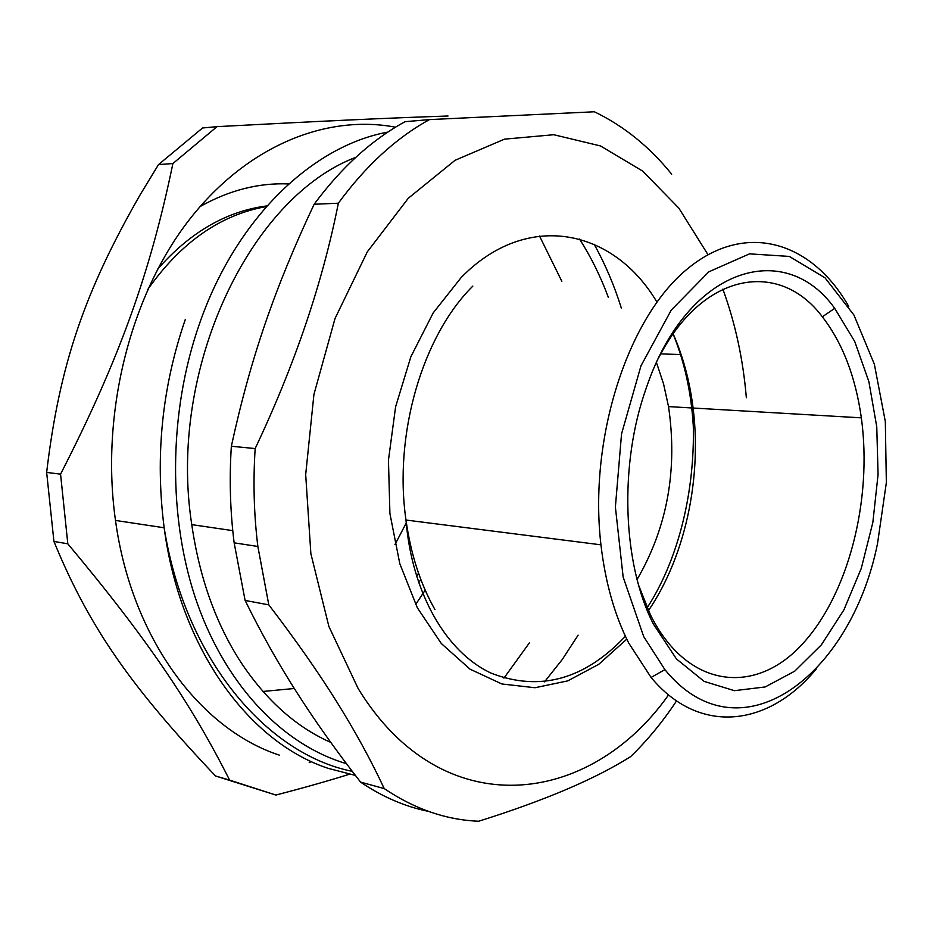 <?xml version="1.0" encoding="UTF-8"?>
<svg xmlns="http://www.w3.org/2000/svg" width="933" height="933" viewBox="0 0 933 933"><rect width="100%" height="100%" fill="white"/><g stroke="black" fill="none" stroke-linecap="round" stroke-linejoin="round"><path stroke-width="1.4" d="M406.368 522.795L394.951 544.58M147.706 289.545C180.967 242.335 220.55 214.672 266.441 206.555M420.806 579.416L418.649 582.822M656.482 362.587L663.561 383.929L668.529 406.601C677.766 469.812 667.282 527.437 637.087 579.486M157.665 269.136C190.134 232.189 226.591 211.103 267.036 205.89M418.532 573.177L416.596 576.419M200.035 206.59C229.191 190.215 258.768 182.658 288.764 183.941M425.191 590.123L415.651 604.491M294.315 688.496L262.978 691.458M275.888 795.056L215.511 775.976C132.498 688.192 90.023 629.308 53.927 541.443L46.65 472.413C59.514 363.52 85.463 290.198 140.16 194.764L158.517 164.581L202.566 127.984L217.051 126.643L172.897 163.543C150.411 272.051 119.844 358.354 60.563 474.162L67.817 543.811C148.58 640.365 191.778 705.15 229.623 780.116L275.888 795.056C303.563 787.86 328.054 780.933 349.362 774.25M311.389 761.561L309.22 762.623M279.317 755.112C200.735 729.548 131.6 638.685 115.494 520.439C100.542 415.22 129.43 298.583 187.23 222.416C245.297 146.248 325.675 113.989 395.557 127.191M539.519 236.037L561.818 281.253M529.501 642.732L503.937 678.116M448.038 116.007C389.551 117.99 328.439 120.719 217.051 126.643M46.65 472.413L60.563 474.162M53.927 541.443L67.817 543.811M215.511 775.976L229.623 780.116M158.517 164.581L172.897 163.543M330.783 742.411C296.309 727.169 266.372 700.508 240.982 662.418C215.931 623.792 199.522 577.865 191.766 524.638C167.427 368.85 250.126 197.329 355.776 157.339M579.568 239.058C590.986 256.96 600.572 276.39 608.339 297.335M578.133 635.163L562.214 659.561L544.499 681.86M338.352 203.207C322.596 282.769 294.875 364.558 255.164 448.563L231.349 446.254C250.65 357.712 275.002 287.457 314.129 204.269L338.352 203.207C365.783 165.794 396.152 137.921 429.46 119.599L594.356 111.773C623.722 125.908 649.508 146.714 671.69 174.203M268.797 604.852C295.726 640.015 318.351 672.308 336.685 701.733C355.135 731.239 370.984 760.197 384.221 788.583L360.593 782.122C336.463 751.17 315.214 721.279 296.822 692.461C278.384 663.701 261.147 633.029 245.111 600.444L268.797 604.852L257.858 546.47C253.916 514.41 253.018 481.778 255.164 448.563M668.564 694.887C590.099 806.392 442.335 826.335 358.144 688.519L328.882 626.451L310.864 553.654L305.686 474.57L313.931 394.402L335.029 318.515L367.31 251.84L408.316 198.239L455.059 160.301L504.508 139.157L553.794 134.725L600.502 145.956L642.662 171.101L678.804 208.071L707.937 254.604M722.865 289.137C735.297 323.18 743.123 359.368 746.342 397.726M676.553 700.893C662.815 721.664 647.514 740.231 630.673 756.593C595.196 779.02 544.534 800.561 478.687 821.227C446.102 819.955 414.614 809.074 384.221 788.583M816.34 668.844C769.27 726.306 699.82 736.23 651.082 677.44L628.702 643.024C614.602 615.115 605.354 582.39 600.945 544.825C588.571 438.825 627.454 318.724 686.338 269.777C745.21 220.165 811.862 241.484 848.75 306.444M643.723 636.633L623.162 577.095L615.383 507.027L621.541 433.927L640.971 365.864L671.27 310.071L708.812 271.83L749.491 253.858L789.33 256.423L824.994 277.812L853.917 315.004L874.361 364.255L885.324 421.518L886.35 482.664L877.521 543.566C850.698 676.787 739.216 760.92 664.902 669.637L643.723 636.633M653.38 624.06C622.474 563.672 618.941 464.482 646.196 388.221C686.875 267.293 784.455 237.927 834.708 308.333L854.721 341.466L868.903 381.725L876.763 426.848L878.07 474.535L872.845 522.445L861.299 568.302L843.922 609.832L821.413 644.808L794.764 671.142L765.223 686.945L734.388 690.677L704.112 681.393L676.413 658.908L653.38 624.06M659.106 357.047C703.365 271.176 779.778 259.887 822.358 316.812C842.534 342.947 855.526 376.617 861.346 417.844C872.658 500.368 848.109 596.175 800.794 645.764C753.817 695.656 686.84 687.971 650.441 614.87L638.685 585.411M429.46 119.599L405.062 121.687C371.789 139.81 341.478 167.345 314.129 204.269M245.111 600.444L234.148 542.831C230.171 511.202 229.238 479.014 231.349 446.254M428.364 811.36C404.992 806.602 382.402 796.864 360.593 782.122M185.352 319.343C162.039 386.95 154.983 456.424 164.161 527.775C180.162 649.601 249.624 742.703 328.358 768.407L355.403 775.428M346.446 763.66C284.787 745.619 227.652 688.321 197.539 604.187C167.707 520.008 168.127 413.144 199.499 323.716C236.107 218.03 312.555 145.863 387.86 132.089M594.146 244.283C605.167 264.086 614.217 285.323 621.308 307.995M626.778 639.14L598.788 664.284L567.777 680.88L534.982 687.738L501.849 683.971L470.034 669.171L441.286 643.49L417.343 607.791L399.802 563.695L389.912 513.535L388.455 460.179L395.592 406.858L410.858 356.779L433.204 312.882L461.147 277.556C527.262 209.843 613.716 229.028 656.914 302.059M672.67 332.848C684.344 361.223 691.213 392.082 693.254 425.425M434.976 609.646C420.433 584.023 410.777 554.155 405.983 520.043C393.516 434.23 422.579 335.752 472.844 286.104M673.171 333.921C681.44 352.721 687.434 373.037 691.155 394.846C703.972 468.949 687.318 554.202 647.747 611.663M352.289 771.358C266.721 754.097 184.921 658.966 164.161 527.775L115.494 520.439M600.945 544.825L405.983 520.043C411.885 592.933 446.196 652.622 491.586 673.334C539.997 691.843 584.618 679.492 625.413 636.271M646.557 608.724C684.764 550.283 699.458 466.5 691.155 394.846M664.902 669.637L651.082 677.44M822.358 316.812L834.708 308.333M861.346 417.844L668.529 406.601M257.858 546.47L234.148 542.831M680.554 354.552L660.809 353.887M232.76 530.632L191.766 524.638"/></g></svg>
